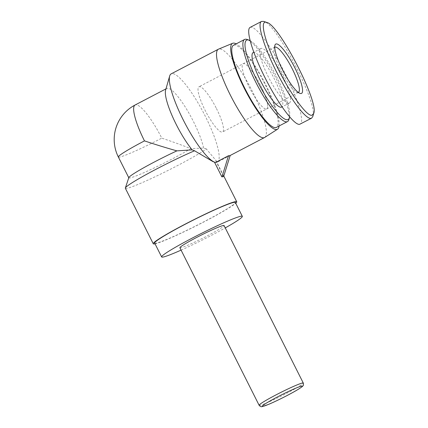 <?xml version="1.0" encoding="UTF-8"?>
<svg xmlns="http://www.w3.org/2000/svg" width="428" height="428" viewBox="0 0 428 428"><rect width="100%" height="100%" fill="white"/><g stroke="black" fill="none" stroke-linecap="round" stroke-linejoin="round"><path stroke-width="0.32" stroke-dasharray="2.14 1.6" d="M179.899 247.764A24.722 1.728 153.3 0 0 180.579 247.833A24.722 1.728 153.3 0 0 205.135 236.989A24.722 1.728 153.3 0 0 224.069 225.545M154.658 243.067A45.159 3.157 153.3 0 0 155.899 243.2A45.159 3.157 153.3 0 0 200.764 223.389A45.159 3.157 153.3 0 0 235.352 202.487M181.087 250.123A45.159 3.157 153.3 0 0 225.256 227.905M216.434 108.498A25.498 5.452 -117.6 0 1 222.576 132.001A25.498 5.452 -117.6 0 1 205.938 111.922A25.498 5.452 -117.6 0 1 198.961 86.798A25.498 5.452 -117.6 0 1 216.434 108.498M260.593 85.434A25.498 5.452 -117.6 0 1 266.735 108.937A25.498 5.452 -117.6 0 1 250.096 88.858A25.498 5.452 -117.6 0 1 243.12 63.735A25.498 5.452 -117.6 0 1 260.593 85.434M230.13 155.508A49.83 10.657 62.4 0 0 230.194 155.471L217.381 162.164L216.145 161.747L223.614 176.604M214.471 162.132L215.653 162.437M155.038 243.816A46.716 3.264 153.3 0 0 196.473 225.695A46.716 3.264 153.3 0 0 235.726 203.23M214.417 162.025L212.989 161.624M125.351 188.256A46.716 3.264 153.3 0 0 160.532 174.148A46.716 3.264 153.3 0 0 206.312 148.912L215.883 160.323L216.145 161.747M128.817 177.604A38.932 2.723 153.3 0 0 128.817 177.818A38.932 2.723 153.3 0 0 152.63 168.696A38.932 2.723 153.3 0 0 190.738 148.66C182.745 145.429 173.089 141.919 161.773 138.132A38.932 8.325 62.4 0 0 135.104 104.999M206.312 148.912L203.616 148.056L190.738 148.66M118.347 157.001A38.932 2.723 153.3 0 0 161.773 138.132M203.616 148.056A38.932 8.325 62.4 0 0 186.036 108.263A38.932 8.325 62.4 0 0 166.786 88.452A38.932 8.325 62.4 0 0 165.609 90.131M217.381 162.164A49.83 10.657 62.4 0 0 204.44 114.533A49.83 10.657 62.4 0 0 171.917 73.616A49.83 10.657 62.4 0 0 171.179 73.857M264.691 137.447A49.83 10.657 62.4 0 0 251.493 89.607A49.83 10.657 62.4 0 0 219.109 48.969A49.83 10.657 62.4 0 0 218.558 49.124M279.077 125.987A48.471 10.363 62.4 0 0 264.113 81.539A48.471 10.363 62.4 0 0 236.181 43.859M312.82 116.432C318.641 104.908 276.568 23.481 263.755 21.421M250.129 27.392C254.714 24.706 270.566 45.229 283.919 71.144C297.348 97.022 304.966 121.889 300.167 124.152M298.321 92.432A25.498 5.452 -117.6 0 1 298.043 92.512A25.498 5.452 -117.6 0 1 297.075 92.389A25.498 5.452 -117.6 0 1 281.785 72.311A25.498 5.452 -117.6 0 1 274.038 48.284A25.498 5.452 -117.6 0 1 274.717 47.235M266.36 109.06A25.498 5.452 62.4 0 0 266.735 108.937A25.498 5.452 62.4 0 0 259.759 83.813A25.498 5.452 62.4 0 0 243.12 63.735A25.498 5.452 62.4 0 0 249.674 88.05A25.498 5.452 62.4 0 0 266.36 109.06M250.064 40.574A44.769 9.571 -117.6 0 1 276.199 75.986A44.769 9.571 -117.6 0 1 289.633 116.93M288.9 119.589A46.326 9.908 62.4 0 0 274.835 75.938A46.326 9.908 62.4 0 0 247.047 39.451M253.162 52.558A30.757 6.575 -117.6 0 1 273.23 76.778A30.757 6.575 -117.6 0 1 281.64 107.08M233.479 45.272A46.326 9.908 -117.6 0 1 263.707 81.748A46.326 9.908 -117.6 0 1 276.376 127.4M288.937 103.18A30.757 6.575 -117.6 0 1 268.821 77.837A30.757 6.575 -117.6 0 1 260.914 48.508A30.757 6.575 -117.6 0 1 280.982 72.728A30.757 6.575 -117.6 0 1 289.392 103.03A30.757 6.575 -117.6 0 1 288.937 103.18M259.122 405.279A24.722 1.728 153.3 0 0 259.801 405.348A24.722 1.728 153.3 0 0 284.358 394.504A24.722 1.728 153.3 0 0 303.291 383.06M274.808 47.182L198.961 86.798M298.423 92.389L222.576 132.001M215.889 160.323L223.865 176.186M165.973 88.874L166.786 88.452M297.075 92.389L300.06 93.406M274.038 48.284L274.91 45.256M260.914 48.508L253.777 52.237M289.392 103.03L282.025 106.882"/><path stroke-width="0.64" d="M303.291 383.06L224.069 225.545A24.722 1.728 153.3 0 0 201.208 235.111A24.722 1.728 153.3 0 0 179.899 247.764L259.122 405.279C260.144 406.52 261.171 406.958 262.193 406.6L268.468 404.423C276.279 401.186 290.002 394.279 297.176 389.972C302.96 386.457 302.842 385.933 302.971 385.81C303.463 385.617 303.57 384.702 303.291 383.06A24.722 1.728 153.3 0 0 280.431 392.626A24.722 1.728 153.3 0 0 259.122 405.279M225.256 227.905A45.159 3.157 153.3 0 0 242.328 216.365L235.352 202.487A45.159 3.157 153.3 0 0 193.584 219.955A45.159 3.157 153.3 0 0 154.658 243.067L161.64 256.944A45.159 3.157 153.3 0 0 162.881 257.078A45.159 3.157 153.3 0 0 181.087 250.123M242.328 216.365A45.159 3.157 153.3 0 0 200.566 233.832A45.159 3.157 153.3 0 0 161.64 256.944M230.194 155.476L223.614 176.604A46.716 3.264 153.3 0 0 222.892 176.668A46.716 3.264 153.3 0 0 221.886 176.876L223.758 176.529M222.025 176.807L228.461 155.749A49.83 10.657 62.4 0 0 229.397 155.749A49.83 10.657 62.4 0 0 230.13 155.508L264.515 137.549A49.83 10.657 62.4 0 0 264.691 137.447L277.542 129.197A48.471 10.363 62.4 0 0 279.077 125.987M228.531 155.883L230.259 155.61M221.886 176.876L214.471 162.132M236.181 43.859A48.471 10.363 62.4 0 0 233.201 43.137A48.471 10.363 62.4 0 0 232.666 43.287L218.558 49.124A49.83 10.657 62.4 0 0 218.376 49.209L171.179 73.857A49.83 10.657 62.4 0 0 169.675 76.007A49.83 10.657 62.4 0 0 184.805 122.959A49.83 10.657 62.4 0 0 214.696 162.207A49.83 10.657 62.4 0 0 215.653 162.437L228.461 155.749M235.726 203.23A46.716 3.264 153.3 0 0 236.743 201.786A46.716 3.264 153.3 0 0 235.454 201.647A46.716 3.264 153.3 0 0 189.048 222.137A46.716 3.264 153.3 0 0 153.267 243.767A46.716 3.264 153.3 0 0 155.038 243.816M214.696 162.207L212.989 161.624L194.563 150.779A46.716 3.264 153.3 0 0 150.485 172.211A46.716 3.264 153.3 0 0 125.351 187.999A46.716 3.264 153.3 0 0 125.351 188.256L153.267 243.767M194.563 150.779L192.167 149.875L176.903 150.859A38.932 2.723 153.3 0 0 128.817 177.604L125.351 187.999M144.477 140.882A38.932 2.723 153.3 0 0 118.347 157.001A38.932 38.932 0 0 1 135.104 104.999L135.104 104.999A38.932 8.325 62.4 0 0 144.477 140.882C155.829 144.664 166.636 147.992 176.903 150.859M118.347 157.001L128.774 177.732M169.675 76.007L165.609 90.131A38.932 8.325 62.4 0 0 172.634 116.881A38.932 8.325 62.4 0 0 192.167 149.875M218.376 49.209A49.83 10.657 62.4 0 0 231.997 98.312A49.83 10.657 62.4 0 0 264.515 137.549M232.666 43.287A48.471 10.363 62.4 0 0 245.742 91.132A48.471 10.363 62.4 0 0 277.542 129.197M266.73 22.438L263.755 21.421L261.604 21.432C255.923 23.23 266.393 54.479 282.025 82.192C293.827 103.613 306.566 119.476 311.049 118.358L311.627 118.165L312.82 116.432L313.692 113.409L312.023 115.223C306.592 117.251 286.46 88.205 273.85 59.802C263.413 36.776 260.117 19.597 266.73 22.438C278.687 24.016 319.395 102.768 313.692 113.409M301.114 93.534A27.836 5.949 62.4 0 0 292.939 64.141A27.836 5.949 62.4 0 0 274.91 45.256A27.836 5.949 62.4 0 0 283.363 71.481A27.836 5.949 62.4 0 0 300.06 93.406A27.836 5.949 62.4 0 0 301.114 93.534M311.627 118.165L299.584 124.345C294.282 125.372 278.548 104.33 265.627 78.918C252.638 53.532 245.458 29.66 250.129 27.392L261.61 21.4M274.717 47.235A25.498 5.452 -117.6 0 1 274.808 47.182A25.498 5.452 -117.6 0 1 291.447 67.26A25.498 5.452 -117.6 0 1 298.423 92.389A25.498 5.452 -117.6 0 1 298.321 92.432M289.633 116.93A44.769 9.571 -117.6 0 1 289.483 117.572A44.769 9.571 -117.6 0 1 287.466 119.722A44.769 9.571 -117.6 0 1 255.987 78.426A44.769 9.571 -117.6 0 1 249.032 40.13A44.769 9.571 -117.6 0 1 250.064 40.574M249.032 40.13L247.047 39.451A46.326 9.908 62.4 0 0 244.602 39.462A46.326 9.908 62.4 0 0 256.511 83.637A46.326 9.908 62.4 0 0 286.819 121.814A46.326 9.908 62.4 0 0 287.498 121.589A46.326 9.908 62.4 0 0 288.9 119.589L289.483 117.572M282.025 106.882L281.64 107.08A30.757 6.575 -117.6 0 1 281.185 107.23A30.757 6.575 -117.6 0 1 261.064 81.887A30.757 6.575 -117.6 0 1 253.162 52.558L253.777 52.237M287.498 121.589L276.376 127.4A46.326 9.908 -117.6 0 1 275.691 127.624A46.326 9.908 -117.6 0 1 245.388 89.447A46.326 9.908 -117.6 0 1 233.479 45.272L244.602 39.462M262.872 406.375A22.384 1.562 -26.7 0 1 287.637 391.871A22.384 1.562 -26.7 0 1 296.251 390.502A22.384 1.562 -26.7 0 1 262.872 406.375M223.865 176.186L236.743 201.786M135.104 104.999L165.973 88.874"/></g></svg>
